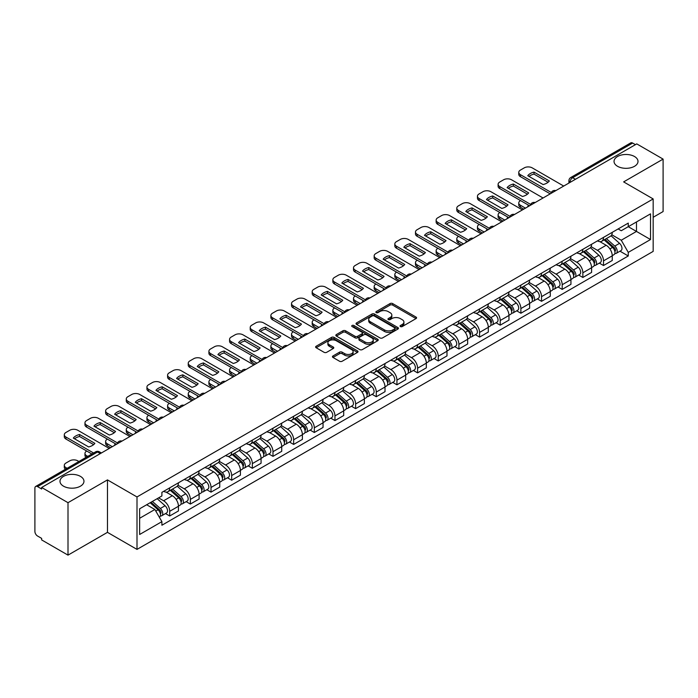<?xml version="1.0" encoding="UTF-8"?>
<svg xmlns="http://www.w3.org/2000/svg" width="698" height="698" viewBox="0 0 698 698"><rect width="100%" height="100%" fill="white"/><g stroke="black" fill="none" stroke-linecap="round" stroke-linejoin="round"><path stroke-width="1.05" d="M400.416 326.559A1.283 0.742 0 0 0 402.24 326.559L416.043 318.585A1.841 1.064 0 0 0 416.584 317.834A1.841 1.064 0 0 0 416.043 317.084L392.651 303.578A1.841 1.064 0 0 0 390.051 303.578L376.239 311.552A1.283 0.742 0 0 0 375.864 312.076A1.283 0.742 0 0 0 376.239 312.599A1.283 0.742 0 0 0 378.063 312.599L379.843 311.57A5.881 3.394 0 0 1 388.167 311.57L390.112 312.695A5.881 3.394 0 0 1 391.84 315.095A5.881 3.394 0 0 1 390.112 317.503L388.332 318.532A1.283 0.742 0 0 0 387.948 319.056A1.283 0.742 0 0 0 388.332 319.579A1.283 0.742 0 0 0 390.147 319.579L391.936 318.55A5.881 3.394 0 0 1 400.251 318.55L402.205 319.675A5.881 3.394 0 0 1 403.924 322.075A5.881 3.394 0 0 1 402.205 324.483L400.416 325.512A1.283 0.742 0 0 0 400.041 326.036A1.283 0.742 0 0 0 400.416 326.559L400.416 325.512M80.453 476.385A11.988 6.919 0 0 0 67.392 474.884A11.988 6.919 0 0 0 59.993 481.28A11.988 6.919 0 0 0 63.501 486.174A11.988 6.919 0 0 0 76.562 487.666A11.988 6.919 0 0 0 83.961 481.28A11.988 6.919 0 0 0 80.453 476.385M634.499 156.509A11.988 6.919 0 0 0 621.438 155.008A11.988 6.919 0 0 0 614.039 161.404A11.988 6.919 0 0 0 617.547 166.299A11.988 6.919 0 0 0 630.608 167.799A11.988 6.919 0 0 0 638.007 161.404A11.988 6.919 0 0 0 634.499 156.509M332.99 355.963A1.841 1.064 0 0 0 332.449 356.713A1.841 1.064 0 0 0 332.99 357.463L339.551 361.25A1.841 1.064 0 0 0 342.151 361.25L357.489 352.394A1.841 1.064 0 0 0 358.03 351.644A1.841 1.064 0 0 0 357.489 350.893L334.098 337.387A1.841 1.064 0 0 0 331.498 337.387L316.159 346.243A1.841 1.064 0 0 0 315.618 346.993A1.841 1.064 0 0 0 316.159 347.744L324.09 352.316A1.841 1.064 0 0 0 326.681 352.316L333.251 348.529A1.841 1.064 0 0 0 333.784 347.779A1.841 1.064 0 0 0 333.251 347.028L329.316 344.76A4.921 2.836 0 0 1 327.877 342.753A4.921 2.836 0 0 1 330.913 340.127A4.921 2.836 0 0 1 336.27 340.746L351.67 349.637A4.921 2.836 0 0 1 353.118 351.644A4.921 2.836 0 0 1 350.082 354.27A4.921 2.836 0 0 1 344.716 353.65L342.151 352.167A1.841 1.064 0 0 0 339.551 352.167L332.99 355.963L332.99 357.463M137 496.95L107.466 479.901L68.003 502.682L41.653 487.474L636.75 143.893L663.1 159.109L623.637 181.89L653.171 198.939L137 496.95L137 549.396L653.171 251.385L653.171 198.939M379.974 337.911A1.841 1.064 0 0 0 382.574 337.911L397.912 329.055A1.841 1.064 0 0 0 398.453 328.304A1.841 1.064 0 0 0 397.912 327.554L374.521 314.048A1.841 1.064 0 0 0 371.921 314.048L356.582 322.904A1.841 1.064 0 0 0 356.041 323.654A1.841 1.064 0 0 0 356.582 324.404L379.974 337.911M352.612 326.839A1.283 0.742 0 0 1 353.912 327.022L353.912 325.495L377.705 339.228A1.841 1.064 0 0 1 378.237 339.978A1.841 1.064 0 0 1 377.705 340.729L362.367 349.585A1.841 1.064 0 0 1 359.767 349.585L336.366 336.07L336.366 334.569A1.841 1.064 0 0 0 335.834 335.319A1.841 1.064 0 0 0 336.366 336.07M336.366 334.569L342.936 330.782A1.841 1.064 0 0 1 345.536 330.782L355.02 336.262A1.841 1.064 0 0 0 357.62 336.262L361.974 333.749A1.841 1.064 0 0 0 362.515 332.998A1.841 1.064 0 0 0 361.974 332.248L352.097 326.542A1.283 0.742 0 0 1 351.722 326.018A1.283 0.742 0 0 1 352.516 325.329A1.283 0.742 0 0 1 353.912 325.495M68.003 502.682L68.003 555.128L41.653 539.92L41.653 538.385L37.552 536.02A3.743 2.164 -120 0 1 34.9 531.431L34.9 488.155A3.743 2.164 -120 0 1 35.677 486.445L95.661 451.815A3.743 2.164 60 0 1 97.537 451.999L37.552 486.628A3.743 2.164 -120 0 0 35.677 486.445M653.171 217.287L663.1 211.555L663.1 159.109M68.003 555.128L107.466 532.347L137 549.396M41.653 487.474L41.653 489.001L37.552 486.628M575.44 179.29L572.657 177.685A3.743 2.164 60 0 0 570.781 177.501L630.774 142.872A3.743 2.164 60 0 1 632.641 143.055L572.657 177.685A3.743 2.164 120 0 0 570.013 182.274L570.013 182.431M635.424 144.661L632.641 143.055M603.508 237.399A8.612 4.973 60 0 1 601.728 241.264L610.471 236.221A8.612 4.973 -120 0 0 612.251 232.347M591.11 246.673L597.418 250.32A8.612 4.973 60 0 1 603.508 260.869L612.251 255.826A8.612 4.973 -120 0 0 606.161 245.268L599.905 241.656M612.251 255.826L612.251 260.485L603.508 265.528L599.32 263.111M601.728 241.264A8.612 4.973 60 0 1 597.488 240.871M603.508 260.869L603.508 265.528M582.856 249.326A8.612 4.973 60 0 1 581.068 253.191L589.81 248.148A8.612 4.973 -120 0 0 591.59 244.274M578.659 275.038L582.856 277.455L591.59 272.412L591.59 267.744A8.612 4.973 -120 0 0 585.5 257.196L579.244 253.583M581.068 253.191A8.612 4.973 60 0 1 576.827 252.798M570.449 258.6L576.766 262.247A8.612 4.973 60 0 1 582.856 272.796L582.856 277.455M562.195 261.253A8.612 4.973 60 0 1 560.415 265.118L569.149 260.075A8.612 4.973 -120 0 0 570.938 256.201M558.007 286.965L562.195 289.382L570.938 284.339L570.938 279.671A8.612 4.973 -120 0 0 564.848 269.123L558.592 265.51M560.415 265.118A8.612 4.973 60 0 1 556.175 264.725M549.788 270.527L556.105 274.166A8.612 4.973 60 0 1 562.195 284.723L562.195 289.382M541.535 273.18A8.612 4.973 60 0 1 539.755 277.045L548.497 271.993A8.612 4.973 -120 0 0 550.277 268.128M537.347 298.892L541.535 301.309L550.277 296.266L550.277 291.598A8.612 4.973 -120 0 0 544.187 281.05L537.931 277.438M539.755 277.045A8.612 4.973 60 0 1 535.514 276.652M529.136 282.454L535.445 286.093A8.612 4.973 60 0 1 541.535 296.65L541.535 301.309M520.883 285.098A8.612 4.973 60 0 1 519.094 288.972L527.836 283.92A8.612 4.973 -120 0 0 529.616 280.055M516.695 310.819L520.883 313.236L529.625 308.193L529.625 303.525A8.612 4.973 -120 0 0 523.526 292.977L517.27 289.365M519.094 288.972A8.612 4.973 60 0 1 514.854 288.579M508.476 294.382L514.792 298.02A8.612 4.973 60 0 1 520.883 308.577L520.883 313.236M500.222 297.025A8.612 4.973 60 0 1 498.442 300.899L507.176 295.847A8.612 4.973 -120 0 0 508.964 291.982M496.034 322.746L500.222 325.163L508.964 320.12L508.964 315.452A8.612 4.973 -120 0 0 502.874 304.904L496.618 301.292M498.442 300.899A8.612 4.973 60 0 1 494.201 300.506M487.823 306.309L494.132 309.947A8.612 4.973 60 0 1 500.222 320.504L500.222 325.163M479.57 308.952A8.612 4.973 60 0 1 477.781 312.826L486.523 307.774A8.612 4.973 -120 0 0 488.303 303.909M475.373 334.674L479.57 337.09L488.303 332.047L488.303 327.379A8.612 4.973 -120 0 0 482.213 316.831L475.957 313.219M477.781 312.826A8.612 4.973 60 0 1 473.541 312.434M467.163 318.236L473.471 321.874A8.612 4.973 60 0 1 479.57 332.423L479.57 337.09M458.909 320.879A8.612 4.973 60 0 1 457.12 324.753L465.863 319.701A8.612 4.973 -120 0 0 467.651 315.836M454.721 346.601L458.909 349.017L467.651 343.974L467.651 339.307A8.612 4.973 -120 0 0 461.561 328.758L455.305 325.146M457.12 324.753A8.612 4.973 60 0 1 452.88 324.361M446.502 330.154L452.819 333.801A8.612 4.973 60 0 1 458.909 344.35L458.909 349.017M438.248 332.806A8.612 4.973 60 0 1 436.468 336.672L445.211 331.629A8.612 4.973 -120 0 0 446.99 327.763M434.06 358.528L438.248 360.945L446.99 355.901L446.99 351.234A8.612 4.973 -120 0 0 440.9 340.685L434.645 337.073M436.468 336.672A8.612 4.973 60 0 1 432.228 336.288M425.85 342.081L432.158 345.728A8.612 4.973 60 0 1 438.248 356.277L438.248 360.945M417.596 344.733A8.612 4.973 60 0 1 415.807 348.599L424.55 343.556A8.612 4.973 -120 0 0 426.33 339.69M413.399 370.446L417.596 372.872L426.33 367.82L426.33 363.161A8.612 4.973 -120 0 0 420.24 352.612L413.984 349M415.807 348.599A8.612 4.973 60 0 1 411.567 348.215M405.189 354.008L411.506 357.655A8.612 4.973 60 0 1 417.596 368.204L417.596 372.872M396.935 356.661A8.612 4.973 60 0 1 395.155 360.526L403.889 355.483A8.612 4.973 -120 0 0 405.678 351.618M392.747 382.373L396.935 384.799L405.678 379.747L405.678 375.088A8.612 4.973 -120 0 0 399.588 364.539L393.332 360.927M395.155 360.526A8.612 4.973 60 0 1 390.915 360.142M384.528 365.935L390.845 369.582A8.612 4.973 60 0 1 396.935 380.131L396.935 384.799M376.274 368.588A8.612 4.973 60 0 1 374.494 372.453L383.237 367.41A8.612 4.973 -120 0 0 385.017 363.545M372.086 394.3L376.274 396.726L385.017 391.674L385.017 387.015A8.612 4.973 -120 0 0 378.927 376.466L372.671 372.854M374.494 372.453A8.612 4.973 60 0 1 370.254 372.069M363.876 377.862L370.184 381.509A8.612 4.973 60 0 1 376.274 392.058L376.274 396.726M355.622 380.515A8.612 4.973 60 0 1 353.834 384.38L362.576 379.337A8.612 4.973 -120 0 0 364.356 375.472M351.434 406.227L355.622 408.653L364.365 403.601L364.365 398.942A8.612 4.973 -120 0 0 358.266 388.393L352.01 384.781M353.834 384.38A8.612 4.973 60 0 1 349.593 383.996M343.215 389.789L349.532 393.436A8.612 4.973 60 0 1 355.622 403.985L355.622 408.653M334.961 392.442A8.612 4.973 60 0 1 333.182 396.307L341.915 391.264A8.612 4.973 -120 0 0 343.704 387.399M330.773 418.154L334.961 420.571L343.704 415.528L343.704 410.869A8.612 4.973 -120 0 0 337.614 400.312L331.358 396.708M333.182 396.307A8.612 4.973 60 0 1 328.941 395.923M322.563 401.716L328.871 405.364A8.612 4.973 60 0 1 334.961 415.912L334.961 420.571M314.309 404.369A8.612 4.973 60 0 1 312.521 408.234L321.263 403.191A8.612 4.973 -120 0 0 323.043 399.326M310.113 430.081L314.309 432.498L323.043 427.455L323.043 422.796A8.612 4.973 -120 0 0 316.953 412.239L310.697 408.627M312.521 408.234A8.612 4.973 60 0 1 308.28 407.841M301.902 413.644L308.211 417.291A8.612 4.973 60 0 1 314.309 427.839L314.309 432.498M293.649 416.296A8.612 4.973 60 0 1 291.869 420.161L300.602 415.118A8.612 4.973 -120 0 0 302.391 411.244M289.461 442.009L293.649 444.425L302.391 439.382L302.391 434.723A8.612 4.973 -120 0 0 296.301 424.166L290.045 420.554M291.869 420.161A8.612 4.973 60 0 1 287.62 419.768M281.242 425.571L287.559 429.218A8.612 4.973 60 0 1 293.649 439.766L293.649 444.425M272.988 428.223A8.612 4.973 60 0 1 271.208 432.088L279.95 427.045A8.612 4.973 -120 0 0 281.73 423.171M268.8 453.936L272.988 456.352L281.73 451.309L281.73 446.641A8.612 4.973 -120 0 0 275.64 436.093L269.384 432.481M271.208 432.088A8.612 4.973 60 0 1 266.968 431.696M260.59 437.498L266.898 441.145A8.612 4.973 60 0 1 272.988 451.693L272.988 456.352M252.336 440.15A8.612 4.973 60 0 1 250.547 444.015L259.29 438.972A8.612 4.973 -120 0 0 261.069 435.098M248.139 465.863L252.336 468.279L261.069 463.236L261.069 458.569A8.612 4.973 -120 0 0 254.979 448.02L248.724 444.408M250.547 444.015A8.612 4.973 60 0 1 246.307 443.623M239.929 449.425L246.246 453.063A8.612 4.973 60 0 1 252.336 463.62L252.336 468.279M231.675 452.077A8.612 4.973 60 0 1 229.895 455.942L238.629 450.891A8.612 4.973 -120 0 0 240.417 447.025M227.487 477.79L231.675 480.207L240.417 475.164L240.417 470.496A8.612 4.973 -120 0 0 234.327 459.947L228.071 456.335M229.895 455.942A8.612 4.973 60 0 1 225.655 455.55M219.277 461.352L225.585 464.99A8.612 4.973 60 0 1 231.675 475.547L231.675 480.207M211.014 464.004A8.612 4.973 60 0 1 209.234 467.869L217.977 462.818A8.612 4.973 -120 0 0 219.757 458.952M206.826 489.717L211.014 492.134L219.757 487.091L219.757 482.423A8.612 4.973 -120 0 0 213.667 471.874L207.411 468.262M209.234 467.869A8.612 4.973 60 0 1 204.994 467.477M198.616 473.279L204.924 476.917A8.612 4.973 60 0 1 211.014 487.474L211.014 492.134M190.362 475.923A8.612 4.973 60 0 1 188.573 479.796L197.316 474.745A8.612 4.973 -120 0 0 199.105 470.88M186.174 501.644L190.362 504.061L199.105 499.018L199.105 494.35A8.612 4.973 -120 0 0 193.006 483.801L186.75 480.189M188.573 479.796A8.612 4.973 60 0 1 184.333 479.404M177.955 485.206L184.272 488.844A8.612 4.973 60 0 1 190.362 499.402L190.362 504.061M169.701 487.85A8.612 4.973 60 0 1 167.921 491.724L176.655 486.672A8.612 4.973 -120 0 0 178.444 482.807M165.513 513.571L169.701 515.988L178.444 510.945L178.444 506.277A8.612 4.973 -120 0 0 172.354 495.728L166.098 492.116M167.921 491.724A8.612 4.973 60 0 1 163.681 491.331M158.577 497.866L163.611 500.771A8.612 4.973 60 0 1 169.701 511.32L169.701 515.988M618.14 228.953L621.255 230.741L650.519 213.85L636.48 221.955L636.48 231.431L621.255 240.225L611.762 234.746M139.644 518.282L154.869 509.488L161.892 521.642L139.644 534.485L139.644 508.798L161.892 495.955L161.892 492.36L628.27 223.098L628.27 226.693L650.519 239.536L628.27 252.379L621.255 240.225M650.519 213.85L650.519 239.536M161.892 521.642L161.892 525.236L628.27 255.974L628.27 252.379M107.466 479.901L107.466 532.347M154.869 509.488L146.659 504.75M619.981 251.184L628.27 255.974M400.931 326.743L402.205 326.01A5.881 3.394 0 0 0 403.924 323.61L403.924 322.075M391.84 315.095L391.84 316.63A5.881 3.394 0 0 1 390.112 319.03L388.838 319.763M416.025 318.602L392.651 305.105A1.841 1.064 0 0 0 390.051 305.105L376.754 312.783M397.912 327.554L397.912 329.055L374.521 315.575A1.841 1.064 0 0 0 371.921 315.575L356.608 324.422M394.667 328.828A1.283 0.742 0 0 0 395.042 328.304A1.283 0.742 0 0 0 394.667 327.781L374.128 315.924A1.283 0.742 0 0 0 372.304 315.924L370.42 317.014A5.881 3.394 0 0 0 368.701 319.414A5.881 3.394 0 0 0 370.42 321.813L384.458 329.918A5.881 3.394 0 0 0 392.782 329.918L394.667 328.828L394.667 330.363A1.283 0.742 0 0 0 395.042 329.831L395.042 328.304M368.701 319.414L368.701 320.94A5.881 3.394 0 0 0 370.42 323.34L370.42 321.813M394.667 330.363L392.782 331.445A5.881 3.394 0 0 1 384.458 331.445L370.42 323.34M336.392 336.087L342.936 332.309L342.936 330.782M362.515 332.998L362.515 334.525A1.841 1.064 0 0 1 361.974 335.276L357.62 337.788A1.841 1.064 0 0 1 355.02 337.788L345.536 332.309A1.841 1.064 0 0 0 342.936 332.309M353.912 327.022L377.679 340.737M364.871 341.941A4.921 2.836 0 0 0 370.228 342.561A4.921 2.836 0 0 0 373.264 339.935A4.921 2.836 0 0 0 371.825 337.928L366.398 334.796A1.841 1.064 0 0 0 363.798 334.796L359.444 337.309A1.841 1.064 0 0 0 358.903 338.059A1.841 1.064 0 0 0 359.444 338.809L364.871 341.941L364.871 343.477A4.921 2.836 0 0 0 370.228 344.088A4.921 2.836 0 0 0 373.264 341.47L373.264 339.935M358.903 338.059L358.903 339.594A1.841 1.064 0 0 0 359.444 340.345L359.444 338.809M364.871 343.477L359.444 340.345M353.118 351.644L353.118 353.171A4.921 2.836 0 0 1 350.082 355.797A4.921 2.836 0 0 1 344.716 355.177L342.151 353.703A1.841 1.064 0 0 0 339.551 353.703L333.016 357.472M327.877 342.753L327.877 344.28A4.921 2.836 0 0 0 329.316 346.287L329.316 344.76M333.225 348.546L329.316 346.287M357.463 352.411L334.098 338.914A1.841 1.064 0 0 0 331.498 338.914L316.185 347.752M604.11 239.885L612.53 247.397A4.685 2.705 60 0 1 613.996 254.639L612.251 255.651M528.229 206.547L527.775 206.285A11.7 6.753 -0 0 1 528.691 205.282M604.328 240.086L608.29 242.372M520.551 200.588L520.42 200.658A5.619 3.246 -0 0 0 518.771 202.952A5.619 3.246 -0 0 0 520.42 205.247L525.446 208.152M604.957 239.397L614.327 247.755A2.251 1.3 60 0 1 615.034 251.228A2.251 1.3 60 0 1 614.825 251.315M606.361 238.585L614.781 246.097A4.685 2.705 60 0 1 616.247 253.339A4.685 2.705 60 0 1 614.833 253.487M611.055 235.767L619.545 243.349A4.685 2.705 60 0 1 621.011 250.591L616.247 253.339M523.727 209.147L520.42 207.236A5.619 3.246 180 0 1 518.771 204.942L518.771 202.952M548.105 182.248L534.005 174.099A11.7 6.753 180 0 0 529.014 176.419M550.216 193.861L520.42 176.655A5.619 3.246 180 0 1 518.771 174.36L518.771 172.371A5.619 3.246 -0 0 0 520.42 174.666L520.42 176.655M534.005 172.109A11.7 6.753 180 0 0 527.775 175.704L543.114 184.56A11.7 6.753 180 0 0 549.343 180.965L534.005 172.109L534.005 174.099M563.722 186.061L532.199 167.86A5.619 3.246 -0 0 0 524.259 167.86L520.42 170.076A5.619 3.246 -0 0 0 518.771 172.371M551.307 192.5L520.42 174.666M583.449 251.812L591.869 259.324A4.685 2.705 60 0 1 593.335 266.566L591.59 267.578M507.568 218.474L507.123 218.212A11.7 6.753 -0 0 1 508.031 217.209M583.676 252.013L587.637 254.299M499.89 212.515L499.759 212.585A5.619 3.246 -0 0 0 498.11 214.879A5.619 3.246 -0 0 0 499.759 217.174L504.794 220.079M584.296 251.324L593.666 259.682A2.251 1.3 60 0 1 594.373 263.155A2.251 1.3 60 0 1 594.164 263.242M585.701 250.512L594.12 258.024A4.685 2.705 60 0 1 595.586 265.266A4.685 2.705 60 0 1 594.173 265.415M590.395 247.694L598.884 255.276A4.685 2.705 60 0 1 600.359 262.518L595.586 265.266M503.066 221.074L499.759 219.163A5.619 3.246 180 0 1 498.11 216.869L498.11 214.879M562.797 263.739L571.208 271.252A4.685 2.705 60 0 1 572.683 278.493L570.938 279.497M486.916 230.401L486.462 230.139A11.7 6.753 -0 0 1 487.379 229.136M563.016 263.94L566.977 266.226M479.238 224.442L479.098 224.512A5.619 3.246 -0 0 0 477.458 226.806A5.619 3.246 -0 0 0 479.098 229.101L484.133 232.006M563.644 263.251L573.006 271.609A2.251 1.3 60 0 1 573.712 275.082A2.251 1.3 60 0 1 573.512 275.169M565.048 262.439L573.459 269.952A4.685 2.705 60 0 1 574.934 277.193A4.685 2.705 60 0 1 573.52 277.342M569.734 259.621L578.232 267.203A4.685 2.705 60 0 1 579.698 274.436L574.934 277.193M482.414 233.001L479.098 231.09A5.619 3.246 180 0 1 477.458 228.796L477.458 226.806M527.452 194.175L513.344 186.026A11.7 6.753 180 0 0 508.353 188.347M529.555 205.779L499.759 188.582A5.619 3.246 180 0 1 498.11 186.287L498.11 184.298A5.619 3.246 -0 0 0 499.759 186.593L499.759 188.582M513.344 184.036A11.7 6.753 180 0 0 507.123 187.631L522.462 196.487A11.7 6.753 180 0 0 528.683 192.892L513.344 184.036L513.344 186.026M543.061 197.988L511.547 179.787A5.619 3.246 -0 0 0 503.598 179.787L499.759 182.004A5.619 3.246 -0 0 0 498.11 184.298M530.655 204.427L499.759 186.593M506.792 206.102L492.683 197.953A11.7 6.753 180 0 0 487.693 200.274M508.894 217.706L479.098 200.509A5.619 3.246 180 0 1 477.458 198.215L477.458 196.225A5.619 3.246 -0 0 0 479.098 198.52L479.098 200.509M492.683 195.964A11.7 6.753 180 0 0 486.462 199.558L501.801 208.414A11.7 6.753 180 0 0 508.022 204.819L492.683 195.964L492.683 197.953M522.401 209.915L490.886 191.714A5.619 3.246 -0 0 0 482.946 191.714L479.098 193.931A5.619 3.246 -0 0 0 477.458 196.225M509.994 216.354L479.098 198.52M542.137 275.666L550.556 283.179A4.685 2.705 60 0 1 552.022 290.42L550.277 291.424M466.255 242.328L465.802 242.066A11.7 6.753 -0 0 1 466.718 241.063M542.355 275.867L546.325 278.153M458.577 236.36L458.446 236.439A5.619 3.246 -0 0 0 456.797 238.733A5.619 3.246 -0 0 0 458.446 241.028L463.481 243.934M542.983 275.178L552.354 283.536A2.251 1.3 60 0 1 553.06 287.009A2.251 1.3 60 0 1 552.851 287.096M544.388 274.366L552.807 281.879A4.685 2.705 60 0 1 554.273 289.12A4.685 2.705 60 0 1 552.86 289.269M549.082 271.548L557.571 279.13A4.685 2.705 60 0 1 559.046 286.363L554.273 289.12M461.753 244.928L458.446 243.017A5.619 3.246 180 0 1 456.797 240.723L456.797 238.733M521.476 287.593L529.895 295.106A4.685 2.705 60 0 1 531.37 302.347L529.616 303.351M445.603 254.255L445.149 253.993A11.7 6.753 -0 0 1 446.057 252.99M521.703 287.794L525.664 290.08M437.916 248.287L437.786 248.366A5.619 3.246 -0 0 0 436.145 250.661A5.619 3.246 -0 0 0 437.786 252.955L442.82 255.861M522.331 287.105L531.693 295.463A2.251 1.3 60 0 1 532.4 298.936A2.251 1.3 60 0 1 532.199 299.014M523.727 286.293L532.146 293.806A4.685 2.705 60 0 1 533.621 301.047A4.685 2.705 60 0 1 532.199 301.196M528.421 283.475L536.91 291.057A4.685 2.705 60 0 1 538.385 298.29L533.621 301.047M441.101 256.855L437.786 254.945A5.619 3.246 180 0 1 436.145 252.65L436.145 250.661M500.824 299.521L509.235 307.033A4.685 2.705 60 0 1 510.709 314.274L508.964 315.278M424.942 266.182L424.489 265.921A11.7 6.753 -0 0 1 425.405 264.917M501.042 299.721L505.003 302.007M417.264 260.214L417.134 260.293A5.619 3.246 -0 0 0 415.485 262.588A5.619 3.246 -0 0 0 417.134 264.882L422.159 267.788M501.67 299.032L511.041 307.39A2.251 1.3 60 0 1 511.739 310.863A2.251 1.3 60 0 1 511.538 310.942M503.075 298.221L511.486 305.733A4.685 2.705 60 0 1 512.96 312.974A4.685 2.705 60 0 1 511.547 313.123M507.769 295.402L516.258 302.984A4.685 2.705 60 0 1 517.724 310.217L512.96 312.974M420.44 268.782L417.134 266.872A5.619 3.246 180 0 1 415.485 264.577L415.485 262.588M486.14 218.02L472.031 209.88A11.7 6.753 180 0 0 467.041 212.201M488.242 229.633L458.446 212.436A5.619 3.246 180 0 1 456.797 210.142L456.797 208.152A5.619 3.246 -0 0 0 458.446 210.447L458.446 212.436M472.031 207.891A11.7 6.753 180 0 0 465.802 211.485L481.14 220.341A11.7 6.753 180 0 0 487.37 216.746L472.031 207.891L472.031 209.88M501.749 221.842L470.234 203.642A5.619 3.246 -0 0 0 462.285 203.642L458.446 205.858A5.619 3.246 -0 0 0 456.797 208.152M489.333 228.281L458.446 210.447M465.479 229.947L451.37 221.807A11.7 6.753 180 0 0 446.38 224.119M467.581 241.56L437.786 224.363A5.619 3.246 180 0 1 436.145 222.069L436.145 220.079A5.619 3.246 -0 0 0 437.786 222.374L437.786 224.363M451.37 219.818A11.7 6.753 180 0 0 445.149 223.412L460.488 232.268A11.7 6.753 180 0 0 466.709 228.674L451.37 219.818L451.37 221.807M481.088 233.769L449.573 215.569A5.619 3.246 -0 0 0 441.625 215.569L437.786 217.785A5.619 3.246 -0 0 0 436.145 220.079M468.681 240.208L437.786 222.374M444.818 241.874L430.718 233.734A11.7 6.753 180 0 0 425.719 236.046M446.921 253.487L417.134 236.29A5.619 3.246 180 0 1 415.485 233.996L415.485 232.006A5.619 3.246 -0 0 0 417.134 234.301L417.134 236.29M430.718 231.745A11.7 6.753 180 0 0 424.489 235.339L439.827 244.195A11.7 6.753 180 0 0 446.048 240.601L430.718 231.745L430.718 233.734M460.427 245.687L428.912 227.496A5.619 3.246 -0 0 0 420.973 227.496L417.134 229.712A5.619 3.246 -0 0 0 415.485 232.006M448.02 252.135L417.134 234.301M480.163 311.448L488.583 318.96A4.685 2.705 60 0 1 490.048 326.202L488.303 327.205M404.282 278.109L403.837 277.848A11.7 6.753 -0 0 1 404.744 276.844M480.39 311.648L484.351 313.934M396.604 272.141L396.473 272.22A5.619 3.246 -0 0 0 394.824 274.515A5.619 3.246 -0 0 0 396.473 276.809L401.507 279.715M481.009 310.959L490.38 319.318A2.251 1.3 60 0 1 491.087 322.79A2.251 1.3 60 0 1 490.877 322.869M482.414 310.148L490.834 317.66A4.685 2.705 60 0 1 492.299 324.902A4.685 2.705 60 0 1 490.886 325.05M487.108 307.329L495.597 314.903A4.685 2.705 60 0 1 497.072 322.144L492.299 324.902M399.78 280.709L396.473 278.799A5.619 3.246 180 0 1 394.824 276.504L394.824 274.515M424.166 253.802L410.058 245.661A11.7 6.753 180 0 0 405.067 247.973M426.269 265.415L396.473 248.218A5.619 3.246 180 0 1 394.824 245.923L394.824 243.934A5.619 3.246 -0 0 0 396.473 246.228L396.473 248.218M410.058 243.672A11.7 6.753 180 0 0 403.837 247.267L419.175 256.122A11.7 6.753 180 0 0 425.396 252.528L410.058 243.672L410.058 245.661M439.775 257.614L408.26 239.423A5.619 3.246 -0 0 0 400.312 239.423L396.473 241.639A5.619 3.246 -0 0 0 394.824 243.934M427.368 264.062L396.473 246.228M459.502 323.375L467.922 330.887A4.685 2.705 60 0 1 469.396 338.129L467.643 339.132M383.63 290.036L383.176 289.775A11.7 6.753 -0 0 1 384.092 288.771M459.729 323.575L463.69 325.861M375.952 284.069L375.812 284.147A5.619 3.246 -0 0 0 374.172 286.442A5.619 3.246 -0 0 0 375.812 288.736L380.846 291.642M460.357 322.886L469.719 331.245A2.251 1.3 60 0 1 470.426 334.717A2.251 1.3 60 0 1 470.225 334.796M461.753 322.075L470.173 329.587A4.685 2.705 60 0 1 471.647 336.829A4.685 2.705 60 0 1 470.234 336.977M466.447 319.256L474.945 326.83A4.685 2.705 60 0 1 476.411 334.072L471.647 336.829M379.127 292.637L375.812 290.726A5.619 3.246 180 0 1 374.172 288.431L374.172 286.442M403.505 265.729L389.397 257.588A11.7 6.753 180 0 0 384.406 259.9M405.608 277.342L375.812 260.145A5.619 3.246 180 0 1 374.172 257.85L374.172 255.861A5.619 3.246 -0 0 0 375.812 258.155L375.812 260.145M389.397 255.599A11.7 6.753 180 0 0 383.176 259.194L398.514 268.049A11.7 6.753 180 0 0 404.735 264.455L389.397 255.599L389.397 257.588M419.114 269.541L387.599 251.35A5.619 3.246 -0 0 0 379.651 251.35L375.812 253.566A5.619 3.246 -0 0 0 374.172 255.861M406.707 275.989L375.812 258.155M438.85 335.302L447.27 342.814A4.685 2.705 60 0 1 448.735 350.047L446.99 351.059M362.969 301.964L362.515 301.702A11.7 6.753 -0 0 1 363.431 300.698M439.068 335.502L443.029 337.788M355.291 295.996L355.16 296.074A5.619 3.246 -0 0 0 353.511 298.369A5.619 3.246 -0 0 0 355.16 300.664L360.185 303.569M439.696 334.813L449.067 343.172A2.251 1.3 60 0 1 449.774 346.644A2.251 1.3 60 0 1 449.564 346.723M441.101 334.002L449.521 341.514A4.685 2.705 60 0 1 450.987 348.756A4.685 2.705 60 0 1 449.573 348.904M445.795 331.184L454.285 338.757A4.685 2.705 60 0 1 455.75 345.999L450.987 348.756M358.467 304.564L355.16 302.644A5.619 3.246 180 0 1 353.511 300.358L353.511 298.369M382.844 277.656L368.745 269.515A11.7 6.753 180 0 0 363.754 271.827M384.956 289.269L355.16 272.063A5.619 3.246 180 0 1 353.511 269.777L353.511 267.788A5.619 3.246 -0 0 0 355.16 270.082L355.16 272.063M368.745 267.526A11.7 6.753 180 0 0 362.515 271.121L377.854 279.977A11.7 6.753 180 0 0 384.083 276.382L368.745 267.526L368.745 269.515M398.462 281.469L366.939 263.277A5.619 3.246 -0 0 0 358.999 263.277L355.16 265.493A5.619 3.246 -0 0 0 353.511 267.788M386.046 287.916L355.16 270.082M418.189 347.229L426.609 354.741A4.685 2.705 60 0 1 428.075 361.974L426.33 362.986M342.317 313.891L341.863 313.629A11.7 6.753 -0 0 1 342.77 312.625M418.416 347.43L422.377 349.715M334.63 307.923L334.499 308.001A5.619 3.246 -0 0 0 332.859 310.296A5.619 3.246 -0 0 0 334.499 312.591L339.533 315.496M419.044 346.74L428.406 355.099A2.251 1.3 60 0 1 429.113 358.571A2.251 1.3 60 0 1 428.904 358.65M420.44 345.929L428.86 353.441A4.685 2.705 60 0 1 430.326 360.674A4.685 2.705 60 0 1 428.912 360.831M425.134 343.111L433.624 350.684A4.685 2.705 60 0 1 435.098 357.926L430.326 360.674M337.806 316.482L334.499 314.571A5.619 3.246 180 0 1 332.859 312.285L332.859 310.296M362.192 289.583L348.084 281.442A11.7 6.753 180 0 0 343.093 283.754M364.295 301.196L334.499 283.99A5.619 3.246 180 0 1 332.859 281.704L332.859 279.715A5.619 3.246 -0 0 0 334.499 282.009L334.499 283.99M348.084 279.453A11.7 6.753 180 0 0 341.863 283.048L357.202 291.904A11.7 6.753 180 0 0 363.422 288.309L348.084 279.453L348.084 281.442M377.801 293.396L346.287 275.204A5.619 3.246 -0 0 0 338.338 275.204L334.499 277.42A5.619 3.246 -0 0 0 332.859 279.715M365.394 299.843L334.499 282.009M397.537 359.156L405.948 366.668A4.685 2.705 60 0 1 407.423 373.901L405.678 374.913M321.656 325.809L321.202 325.556A11.7 6.753 -0 0 1 322.118 324.553M397.755 359.357L401.716 361.643M313.978 319.85L313.838 319.928A5.619 3.246 -0 0 0 312.198 322.223A5.619 3.246 -0 0 0 313.838 324.518L318.873 327.414M398.384 358.667L407.745 367.017A2.251 1.3 60 0 1 408.452 370.498A2.251 1.3 60 0 1 408.251 370.577M399.788 357.856L408.199 365.368A4.685 2.705 60 0 1 409.674 372.601A4.685 2.705 60 0 1 408.26 372.758M404.482 355.038L412.972 362.611A4.685 2.705 60 0 1 414.438 369.853L409.674 372.601M317.154 328.409L313.838 326.498A5.619 3.246 180 0 1 312.198 324.204L312.198 322.223M341.531 301.51L327.423 293.369A11.7 6.753 180 0 0 322.432 295.682M343.634 313.123L313.838 295.917A5.619 3.246 180 0 1 312.198 293.622L312.198 291.642A5.619 3.246 -0 0 0 313.838 293.937L313.838 295.917M327.423 291.38A11.7 6.753 180 0 0 321.202 294.975L336.541 303.831A11.7 6.753 180 0 0 342.762 300.236L327.423 291.38L327.423 293.369M357.14 305.323L325.626 287.131A5.619 3.246 -0 0 0 317.686 287.131L313.838 289.347A5.619 3.246 -0 0 0 312.198 291.642M344.733 311.77L313.838 293.937M376.876 371.083L385.296 378.595A4.685 2.705 60 0 1 386.762 385.828L385.017 386.84M300.995 337.736L300.55 337.483A11.7 6.753 -0 0 1 301.457 336.48M377.095 371.275L381.064 373.57M293.317 331.777L293.186 331.855A5.619 3.246 -0 0 0 291.537 334.15A5.619 3.246 -0 0 0 293.186 336.436L298.221 339.341M377.723 370.586L387.093 378.944A2.251 1.3 60 0 1 387.8 382.425A2.251 1.3 60 0 1 387.591 382.504M379.127 369.783L387.547 377.295A4.685 2.705 60 0 1 389.013 384.528A4.685 2.705 60 0 1 387.599 384.685M383.821 366.965L392.311 374.538A4.685 2.705 60 0 1 393.785 381.78L389.013 384.528M296.493 340.336L293.186 338.425A5.619 3.246 180 0 1 291.537 336.131L291.537 334.15M320.879 313.437L306.771 305.296A11.7 6.753 180 0 0 301.78 307.609M322.982 325.05L293.186 307.844A5.619 3.246 180 0 1 291.537 305.55L291.537 303.569A5.619 3.246 -0 0 0 293.186 305.855L293.186 307.844M306.771 303.307A11.7 6.753 180 0 0 300.55 306.902L315.88 315.749A11.7 6.753 180 0 0 322.11 312.163L306.771 303.307L306.771 305.296M336.488 317.25L304.974 299.058A5.619 3.246 -0 0 0 297.025 299.058L293.186 301.274A5.619 3.246 -0 0 0 291.537 303.569M324.081 323.698L293.186 305.855M356.216 383.01L364.635 390.514A4.685 2.705 60 0 1 366.11 397.755L364.356 398.767M280.343 349.663L279.889 349.401A11.7 6.753 -0 0 1 280.797 348.407M356.442 383.202L360.404 385.497M272.656 343.704L272.525 343.782A5.619 3.246 -0 0 0 270.885 346.077A5.619 3.246 -0 0 0 272.525 348.363L277.56 351.269M357.071 382.513L366.433 390.871A2.251 1.3 60 0 1 367.139 394.353A2.251 1.3 60 0 1 366.939 394.431M358.467 381.71L366.886 389.222A4.685 2.705 60 0 1 368.361 396.455A4.685 2.705 60 0 1 366.939 396.604M363.161 378.892L371.65 386.465A4.685 2.705 60 0 1 373.125 393.707L368.361 396.455M275.841 352.263L272.525 350.352A5.619 3.246 180 0 1 270.885 348.058L270.885 346.077M300.219 325.364L286.11 317.215A11.7 6.753 180 0 0 281.12 319.536M302.321 336.977L272.525 319.771A5.619 3.246 180 0 1 270.885 317.477L270.885 315.496A5.619 3.246 -0 0 0 272.525 317.782L272.525 319.771M286.11 315.234A11.7 6.753 180 0 0 279.889 318.82L295.228 327.676A11.7 6.753 180 0 0 301.449 324.09L286.11 315.234L286.11 317.215M315.828 329.177L284.313 310.985A5.619 3.246 -0 0 0 276.364 310.985L272.525 313.201A5.619 3.246 -0 0 0 270.885 315.496M303.421 335.625L272.525 317.782M335.564 394.937L343.974 402.441A4.685 2.705 60 0 1 345.449 409.682L343.704 410.694M259.682 361.59L259.228 361.328A11.7 6.753 -0 0 1 260.145 360.325M335.782 395.129L339.743 397.424M252.004 355.631L251.873 355.71A5.619 3.246 -0 0 0 250.224 357.995A5.619 3.246 -0 0 0 251.873 360.29L256.899 363.196M336.41 394.44L345.78 402.798A2.251 1.3 60 0 1 346.478 406.28A2.251 1.3 60 0 1 346.278 406.358M337.815 393.637L346.225 401.141A4.685 2.705 60 0 1 347.7 408.382A4.685 2.705 60 0 1 346.287 408.531M342.509 390.819L350.998 398.392A4.685 2.705 60 0 1 352.464 405.634L347.7 408.382M255.18 364.19L251.873 362.279A5.619 3.246 180 0 1 250.224 359.985L250.224 357.995M279.558 337.291L265.458 329.142A11.7 6.753 180 0 0 260.459 331.463M281.66 348.904L251.873 331.698A5.619 3.246 180 0 1 250.224 329.404L250.224 327.414A5.619 3.246 -0 0 0 251.873 329.709L251.873 331.698M265.458 327.161A11.7 6.753 180 0 0 259.228 330.747L274.567 339.603A11.7 6.753 180 0 0 280.797 336.008L265.458 327.161L265.458 329.142M295.175 341.104L263.652 322.904A5.619 3.246 -0 0 0 255.712 322.904L251.873 325.128A5.619 3.246 -0 0 0 250.224 327.414M282.76 347.552L251.873 329.709M314.903 406.855L323.322 414.368A4.685 2.705 60 0 1 324.788 421.609L323.043 422.622M239.021 373.517L238.576 373.256A11.7 6.753 -0 0 1 239.484 372.252M315.13 407.056L319.091 409.342M231.343 367.558L231.213 367.637A5.619 3.246 -0 0 0 229.563 369.923A5.619 3.246 -0 0 0 231.213 372.217L236.247 375.123M315.749 406.367L325.12 414.725A2.251 1.3 60 0 1 325.826 418.198A2.251 1.3 60 0 1 325.617 418.285M317.154 405.555L325.573 413.068A4.685 2.705 60 0 1 327.039 420.309A4.685 2.705 60 0 1 325.626 420.458M321.848 402.746L330.337 410.319A4.685 2.705 60 0 1 331.812 417.561L327.039 420.309M234.519 376.117L231.213 374.207A5.619 3.246 180 0 1 229.563 371.912L229.563 369.923M258.906 349.218L244.797 341.069A11.7 6.753 180 0 0 239.807 343.39M261.008 360.831L231.213 343.625A5.619 3.246 180 0 1 229.563 341.331L229.563 339.341A5.619 3.246 -0 0 0 231.213 341.636L231.213 343.625M244.797 339.08A11.7 6.753 180 0 0 238.576 342.674L253.915 351.53A11.7 6.753 180 0 0 260.136 347.936L244.797 339.08L244.797 341.069M274.515 353.031L243 334.831A5.619 3.246 -0 0 0 235.052 334.831L231.213 337.055A5.619 3.246 -0 0 0 229.563 339.341M262.108 359.47L231.213 341.636M294.242 418.783L302.662 426.295A4.685 2.705 60 0 1 304.136 433.537L302.382 434.549M218.369 385.444L217.916 385.183A11.7 6.753 -0 0 1 218.832 384.179M294.469 418.983L298.43 421.269M210.691 379.485L210.552 379.555A5.619 3.246 -0 0 0 208.911 381.85A5.619 3.246 -0 0 0 210.552 384.144L215.586 387.05M295.097 418.294L304.459 426.653A2.251 1.3 60 0 1 305.166 430.125A2.251 1.3 60 0 1 304.965 430.212M296.493 417.483L304.913 424.995A4.685 2.705 60 0 1 306.387 432.236A4.685 2.705 60 0 1 304.974 432.385M301.187 414.664L309.685 422.246A4.685 2.705 60 0 1 311.151 429.488L306.387 432.236M213.867 388.044L210.552 386.134A5.619 3.246 180 0 1 208.911 383.839L208.911 381.85M238.245 361.145L224.137 352.996A11.7 6.753 180 0 0 219.146 355.317M240.348 372.758L210.552 355.552A5.619 3.246 180 0 1 208.911 353.258L208.911 351.269A5.619 3.246 -0 0 0 210.552 353.563L210.552 355.552M224.137 351.007A11.7 6.753 180 0 0 217.916 354.601L233.254 363.457A11.7 6.753 180 0 0 239.475 359.863L224.137 351.007L224.137 352.996M253.854 364.958L222.339 346.758A5.619 3.246 -0 0 0 214.399 346.758L210.552 348.974A5.619 3.246 -0 0 0 208.911 351.269M241.447 371.397L210.552 353.563M273.59 430.71L282.009 438.222A4.685 2.705 60 0 1 283.475 445.464L281.73 446.476M197.709 397.371L197.255 397.11A11.7 6.753 -0 0 1 198.171 396.106M273.808 430.91L277.778 433.196M190.031 391.412L189.9 391.482A5.619 3.246 -0 0 0 188.251 393.777A5.619 3.246 -0 0 0 189.9 396.071L194.925 398.977M274.436 430.221L283.807 438.58A2.251 1.3 60 0 1 284.514 442.052A2.251 1.3 60 0 1 284.304 442.139M275.841 429.41L284.261 436.922A4.685 2.705 60 0 1 285.726 444.164A4.685 2.705 60 0 1 284.313 444.312M280.535 426.591L289.024 434.173A4.685 2.705 60 0 1 290.49 441.415L285.726 444.164M193.206 399.971L189.9 398.061A5.619 3.246 180 0 1 188.251 395.766L188.251 393.777M217.584 373.072L203.484 364.923A11.7 6.753 180 0 0 198.494 367.244M219.696 384.677L189.9 367.48A5.619 3.246 180 0 1 188.251 365.185L188.251 363.196A5.619 3.246 -0 0 0 189.9 365.49L189.9 367.48M203.484 362.934A11.7 6.753 180 0 0 197.255 366.529L212.593 375.384A11.7 6.753 180 0 0 218.823 371.79L203.484 362.934L203.484 364.923M233.202 376.885L201.687 358.685A5.619 3.246 -0 0 0 193.739 358.685L189.9 360.901A5.619 3.246 -0 0 0 188.251 363.196M220.786 383.324L189.9 365.49M252.929 442.637L261.349 450.149A4.685 2.705 60 0 1 262.814 457.391L261.069 458.394M177.056 409.298L176.603 409.037A11.7 6.753 -0 0 1 177.51 408.033M253.156 442.837L257.117 445.123M169.37 403.339L169.239 403.409A5.619 3.246 -0 0 0 167.599 405.704A5.619 3.246 -0 0 0 169.239 407.998L174.273 410.904M253.784 442.148L263.146 450.507A2.251 1.3 60 0 1 263.853 453.979A2.251 1.3 60 0 1 263.643 454.066M255.18 441.337L263.6 448.849A4.685 2.705 60 0 1 265.066 456.091A4.685 2.705 60 0 1 263.652 456.239M259.874 438.519L268.364 446.101A4.685 2.705 60 0 1 269.838 453.334L265.066 456.091M172.546 411.899L169.239 409.988A5.619 3.246 180 0 1 167.599 407.693L167.599 405.704M196.932 384.999L182.824 376.85A11.7 6.753 180 0 0 177.833 379.171M199.035 396.604L169.239 379.407A5.619 3.246 180 0 1 167.599 377.112L167.599 375.123A5.619 3.246 -0 0 0 169.239 377.417L169.239 379.407M182.824 374.861A11.7 6.753 180 0 0 176.603 378.456L191.941 387.311A11.7 6.753 180 0 0 198.162 383.717L182.824 374.861L182.824 376.85M212.541 388.812L181.026 370.612A5.619 3.246 -0 0 0 173.078 370.612L169.239 372.828A5.619 3.246 -0 0 0 167.599 375.123M200.134 395.251L169.239 377.417M232.277 454.564L240.688 462.076A4.685 2.705 60 0 1 242.162 469.318L240.417 470.321M156.396 421.226L155.942 420.964A11.7 6.753 -0 0 1 156.858 419.96M232.495 454.764L236.456 457.05M148.718 415.258L148.587 415.336A5.619 3.246 -0 0 0 146.938 417.631A5.619 3.246 -0 0 0 148.587 419.926L153.612 422.831M233.123 454.075L242.485 462.434A2.251 1.3 60 0 1 243.192 465.906A2.251 1.3 60 0 1 242.991 465.994M234.528 453.264L242.939 460.776A4.685 2.705 60 0 1 244.413 468.018A4.685 2.705 60 0 1 243 468.166M239.222 450.446L247.711 458.028A4.685 2.705 60 0 1 249.177 465.261L244.413 468.018M151.894 423.826L148.587 421.915A5.619 3.246 180 0 1 146.938 419.62L146.938 417.631M176.271 396.918L162.163 388.777A11.7 6.753 180 0 0 157.172 391.098M178.374 408.531L148.587 391.334A5.619 3.246 180 0 1 146.938 389.039L146.938 387.05A5.619 3.246 -0 0 0 148.587 389.344L148.587 391.334M162.163 386.788A11.7 6.753 180 0 0 155.942 390.383L171.28 399.239A11.7 6.753 180 0 0 177.501 395.644L162.163 386.788L162.163 388.777M191.88 400.739L160.366 382.539A5.619 3.246 -0 0 0 152.426 382.539L148.587 384.755A5.619 3.246 -0 0 0 146.938 387.05M179.473 407.178L148.587 389.344M211.616 466.491L220.036 474.003A4.685 2.705 60 0 1 221.502 481.245L219.757 482.248M135.735 433.153L135.29 432.891A11.7 6.753 -0 0 1 136.197 431.888M211.843 466.692L215.804 468.977M128.057 427.185L127.926 427.263A5.619 3.246 -0 0 0 126.277 429.558A5.619 3.246 -0 0 0 127.926 431.853L132.96 434.758M212.462 466.002L221.833 474.361A2.251 1.3 60 0 1 222.54 477.833A2.251 1.3 60 0 1 222.33 477.912M213.867 465.191L222.287 472.703A4.685 2.705 60 0 1 223.753 479.945A4.685 2.705 60 0 1 222.339 480.093M218.561 462.373L227.051 469.955A4.685 2.705 60 0 1 228.525 477.188L223.753 479.945M131.233 435.753L127.926 433.842A5.619 3.246 180 0 1 126.277 431.547L126.277 429.558M155.619 408.845L141.511 400.704A11.7 6.753 180 0 0 136.52 403.016M157.722 420.458L127.926 403.261A5.619 3.246 180 0 1 126.277 400.966L126.277 398.977A5.619 3.246 -0 0 0 127.926 401.271L127.926 403.261M141.511 398.715A11.7 6.753 180 0 0 135.29 402.31L150.62 411.166A11.7 6.753 180 0 0 156.849 407.571L141.511 398.715L141.511 400.704M171.228 412.666L139.713 394.466A5.619 3.246 -0 0 0 131.765 394.466L127.926 396.682A5.619 3.246 -0 0 0 126.277 398.977M158.821 419.105L127.926 401.271M190.955 478.418L199.375 485.93A4.685 2.705 60 0 1 200.85 493.172L199.096 494.175M115.083 445.08L114.629 444.818A11.7 6.753 -0 0 1 115.536 443.815M191.182 478.619L195.143 480.905M107.396 439.112L107.265 439.19A5.619 3.246 -0 0 0 105.625 441.485A5.619 3.246 -0 0 0 107.265 443.78L112.299 446.685M191.81 477.929L201.172 486.288A2.251 1.3 60 0 1 201.879 489.76A2.251 1.3 60 0 1 201.678 489.839M193.206 477.118L201.626 484.63A4.685 2.705 60 0 1 203.101 491.872A4.685 2.705 60 0 1 201.687 492.02M197.9 474.3L206.39 481.882A4.685 2.705 60 0 1 207.864 489.115L203.101 491.872M110.581 447.68L107.265 445.769A5.619 3.246 180 0 1 105.625 443.474L105.625 441.485M134.958 420.772L120.85 412.631A11.7 6.753 180 0 0 115.859 414.944M137.061 432.385L107.265 415.188A5.619 3.246 180 0 1 105.625 412.893L105.625 410.904A5.619 3.246 -0 0 0 107.265 413.199L107.265 415.188M120.85 410.642A11.7 6.753 180 0 0 114.629 414.237L129.968 423.093A11.7 6.753 180 0 0 136.189 419.498L120.85 410.642L120.85 412.631M150.567 424.585L119.053 406.393A5.619 3.246 -0 0 0 111.104 406.393L107.265 408.609A5.619 3.246 -0 0 0 105.625 410.904M138.16 431.032L107.265 413.199M170.303 490.345L178.714 497.857A4.685 2.705 60 0 1 180.189 505.099L178.444 506.102M170.521 490.546L174.483 492.832M86.744 451.039L86.613 451.117A5.619 3.246 -0 0 0 84.964 453.412A5.619 3.246 -0 0 0 86.613 455.707L87.765 456.37M171.15 489.856L180.52 498.215A2.251 1.3 60 0 1 181.218 501.688A2.251 1.3 60 0 1 181.018 501.766M172.554 489.045L180.974 496.557A4.685 2.705 60 0 1 182.44 503.799A4.685 2.705 60 0 1 181.026 503.947M177.248 486.227L185.738 493.8A4.685 2.705 60 0 1 187.204 501.042L182.44 503.799M86.081 457.338A5.619 3.246 180 0 1 84.964 455.401L84.964 453.412M114.298 432.699L100.198 424.559A11.7 6.753 180 0 0 95.198 426.871M116.4 444.312L86.613 427.115A5.619 3.246 180 0 1 84.964 424.82L84.964 422.831A5.619 3.246 -0 0 0 86.613 425.126L86.613 427.115M100.198 422.569A11.7 6.753 180 0 0 93.968 426.164L109.307 435.02A11.7 6.753 180 0 0 115.536 431.425L100.198 422.569L100.198 424.559M129.915 436.512L98.392 418.32A5.619 3.246 -0 0 0 90.452 418.32L86.613 420.536A5.619 3.246 -0 0 0 84.964 422.831M117.5 442.96L86.613 425.126M150.157 502.735L158.062 509.784A4.685 2.705 60 0 1 159.528 517.026L159.301 517.157M150.236 502.682L153.83 504.759M78.891 461.491L77.74 460.828A5.619 3.246 -0 0 0 69.791 460.828L65.952 463.044A5.619 3.246 -0 0 0 64.303 465.339A5.619 3.246 -0 0 0 65.952 467.634L67.104 468.297M151.004 502.237L159.859 510.142A2.251 1.3 60 0 1 160.566 513.615A2.251 1.3 60 0 1 160.357 513.693M152.408 501.434L160.313 508.484A4.685 2.705 60 0 1 161.779 515.726A4.685 2.705 60 0 1 160.366 515.874M157.172 498.677L165.077 505.727A4.685 2.705 60 0 1 166.552 512.969L161.779 515.726M65.429 469.265A5.619 3.246 180 0 1 64.303 467.328L64.303 465.339M93.645 444.626L79.537 436.486A11.7 6.753 180 0 0 74.546 438.798M91.866 453.997L65.952 439.042A5.619 3.246 180 0 1 64.303 436.747L64.303 434.758A5.619 3.246 -0 0 0 65.952 437.053L65.952 439.042M79.537 434.496A11.7 6.753 180 0 0 73.316 438.091L88.655 446.947A11.7 6.753 180 0 0 94.876 443.352L79.537 434.496L79.537 436.486M109.254 448.439L77.74 430.247A5.619 3.246 -0 0 0 69.791 430.247L65.952 432.463A5.619 3.246 -0 0 0 64.303 434.758M93.593 453.011L65.952 437.053M570.144 182.353L570.013 182.274A3.743 2.164 0 0 1 568.914 180.747L568.914 183.059M190.362 499.402L199.105 494.35M211.014 487.474L219.757 482.423M231.675 475.547L240.417 470.496M252.336 463.62L261.069 458.569M272.988 451.693L281.73 446.641M293.649 439.766L302.391 434.723M314.309 427.839L323.043 422.796M334.961 415.912L343.704 410.869M355.622 403.985L364.365 398.942M376.274 392.058L385.017 387.015M396.935 380.131L405.678 375.088M417.596 368.204L426.33 363.161M438.248 356.277L446.99 351.234M458.909 344.35L467.651 339.307M479.57 332.423L488.303 327.379M500.222 320.504L508.964 315.452M520.883 308.577L529.625 303.525M541.535 296.65L550.277 291.598M562.195 284.723L570.938 279.671M582.856 272.796L591.59 267.744M169.701 511.32L178.444 506.277M163.611 500.771L172.354 495.728M184.272 488.844L193.006 483.801M204.924 476.917L213.667 471.874M225.585 464.99L234.327 459.947M246.246 453.063L254.979 448.02M266.898 441.145L275.64 436.093M287.559 429.218L296.301 424.166M308.211 417.291L316.953 412.239M328.871 405.364L337.614 400.312M349.532 393.436L358.266 388.393M370.184 381.509L378.927 376.466M390.845 369.582L399.588 364.539M411.506 357.655L420.24 352.612M432.158 345.728L440.9 340.685M452.819 333.801L461.561 328.758M473.471 321.874L482.213 316.831M494.132 309.947L502.874 304.904M514.792 298.02L523.526 292.977M535.445 286.093L544.187 281.05M556.105 274.166L564.848 269.123M576.766 262.247L585.5 257.196M597.418 250.32L606.161 245.268M555.477 190.816A3.743 2.164 120 0 0 553.819 191.776M534.816 202.743A3.743 2.164 120 0 0 533.167 203.703M514.164 214.67A3.743 2.164 120 0 0 512.506 215.63M493.503 226.597A3.743 2.164 120 0 0 491.846 227.557M472.843 238.524A3.743 2.164 120 0 0 471.194 239.475M452.191 250.451A3.743 2.164 120 0 0 450.533 251.402M431.53 262.378A3.743 2.164 120 0 0 429.872 263.329M410.869 274.305A3.743 2.164 120 0 0 409.22 275.256M390.217 286.232A3.743 2.164 120 0 0 388.559 287.183M369.556 298.159A3.743 2.164 120 0 0 367.907 299.11M348.904 310.087A3.743 2.164 120 0 0 347.246 311.038M328.243 322.014A3.743 2.164 120 0 0 326.585 322.965M307.582 333.932A3.743 2.164 120 0 0 305.933 334.892M286.93 345.859A3.743 2.164 120 0 0 285.273 346.819M266.27 357.786A3.743 2.164 120 0 0 264.612 358.746M245.609 369.713A3.743 2.164 120 0 0 243.96 370.673M224.957 381.64A3.743 2.164 120 0 0 223.299 382.6M204.296 393.567A3.743 2.164 120 0 0 202.647 394.527M183.644 405.494A3.743 2.164 120 0 0 181.986 406.454M162.983 417.421A3.743 2.164 120 0 0 161.325 418.372M142.322 429.349A3.743 2.164 120 0 0 140.673 430.3M121.67 441.276A3.743 2.164 120 0 0 120.012 442.227M100.311 453.604L97.537 451.999A3.743 2.164 120 0 1 99.404 451.815A3.743 3.743 0 0 0 95.661 451.815M402.205 326.01L402.205 324.483M388.332 319.579L388.332 318.532M390.112 319.03L390.112 317.503M376.239 312.599L376.239 311.552M390.051 305.105L390.051 303.578M392.651 305.105L392.651 303.578M416.043 318.585L416.043 317.084M356.582 324.404L356.582 322.904M371.921 315.575L371.921 314.048M374.521 315.575L374.521 314.048M384.458 331.445L384.458 329.918M392.782 331.445L392.782 329.918M345.536 332.309L345.536 330.782M355.02 337.788L355.02 336.262M357.62 337.788L357.62 336.262M361.974 335.276L361.974 333.749M377.705 340.729L377.705 339.228M339.551 353.703L339.551 352.167M342.151 353.703L342.151 352.167M344.716 355.177L344.716 353.65M333.251 348.529L333.251 347.028M316.159 347.744L316.159 346.243M331.498 338.914L331.498 337.387M334.098 338.914L334.098 337.387M357.489 352.394L357.489 350.893M612.53 247.397L609.904 248.916M615.496 250.198L614.65 250.687M619.545 243.349L614.781 246.097M520.42 207.236L520.42 205.247M591.869 259.324L589.243 260.843M594.836 262.125L593.998 262.614M598.884 255.276L594.12 258.024M499.759 219.163L499.759 217.174M571.208 271.252L568.582 272.77M574.184 274.052L573.337 274.541M578.232 267.203L573.459 269.952M479.098 231.09L479.098 229.101M550.556 283.179L547.93 284.697M553.523 285.979L552.676 286.468M557.571 279.13L552.807 281.879M458.446 243.017L458.446 241.028M529.895 295.106L527.269 296.624M532.862 297.906L532.024 298.395M536.91 291.057L532.146 293.806M437.786 254.945L437.786 252.955M509.235 307.033L506.617 308.551M512.21 309.833L511.364 310.322M516.258 302.984L511.486 305.733M417.134 266.872L417.134 264.882M488.583 318.96L485.956 320.478M491.549 321.761L490.703 322.249M495.597 314.903L490.834 317.66M396.473 278.799L396.473 276.809M467.922 330.887L465.296 332.396M470.888 333.688L470.051 334.176M474.945 326.83L470.173 329.587M375.812 290.726L375.812 288.736M447.27 342.814L444.643 344.323M450.236 345.615L449.39 346.103M454.285 338.757L449.521 341.514M355.16 302.644L355.16 300.664M426.609 354.741L423.983 356.25M429.575 357.542L428.738 358.03M433.624 350.684L428.86 353.441M334.499 314.571L334.499 312.591M405.948 366.668L403.331 368.178M408.923 369.469L408.077 369.957M412.972 362.611L408.199 365.368M313.838 326.498L313.838 324.518M385.296 378.595L382.67 380.105M388.263 381.396L387.416 381.885M392.311 374.538L387.547 377.295M293.186 338.425L293.186 336.436M364.635 390.514L362.009 392.032M367.602 393.323L366.764 393.812M371.65 386.465L366.886 389.222M272.525 350.352L272.525 348.363M343.974 402.441L341.357 403.959M346.95 405.25L346.103 405.73M350.998 398.392L346.225 401.141M251.873 362.279L251.873 360.29M323.322 414.368L320.696 415.886M326.289 417.177L325.442 417.657M330.337 410.319L325.573 413.068M231.213 374.207L231.213 372.217M302.662 426.295L300.035 427.813M305.637 429.104L304.79 429.584M309.685 422.246L304.913 424.995M210.552 386.134L210.552 384.144M282.009 438.222L279.383 439.74M284.976 441.023L284.13 441.511M289.024 434.173L284.261 436.922M189.9 398.061L189.9 396.071M261.349 450.149L258.722 451.667M264.315 452.95L263.478 453.438M268.364 446.101L263.6 448.849M169.239 409.988L169.239 407.998M240.688 462.076L238.07 463.594M243.663 464.877L242.817 465.365M247.711 458.028L242.939 460.776M148.587 421.915L148.587 419.926M220.036 474.003L217.41 475.521M223.002 476.804L222.156 477.292M227.051 469.955L222.287 472.703M127.926 433.842L127.926 431.853M199.375 485.93L196.749 487.448M202.341 488.731L201.504 489.219M206.39 481.882L201.626 484.63M107.265 445.769L107.265 443.78M178.714 497.857L176.097 499.375M181.689 500.658L180.843 501.147M185.738 493.8L180.974 496.557M86.613 457.033L86.613 455.707M158.062 509.784L155.794 511.093M161.029 512.585L160.182 513.074M165.077 505.727L160.313 508.484M65.952 468.96L65.952 467.634M555.791 190.633A3.743 3.743 0 0 0 550.984 193.407M535.139 202.56A3.743 3.743 0 0 0 530.332 205.334M514.478 214.487A3.743 3.743 0 0 0 509.671 217.261M493.818 226.414A3.743 3.743 0 0 0 489.019 229.188M473.165 238.341A3.743 3.743 0 0 0 468.358 241.115M452.505 250.268A3.743 3.743 0 0 0 447.697 253.042M431.844 262.195A3.743 3.743 0 0 0 427.045 264.97M411.192 274.122A3.743 3.743 0 0 0 406.384 276.897M390.531 286.049A3.743 3.743 0 0 0 385.724 288.824M369.879 297.976A3.743 3.743 0 0 0 365.071 300.751M349.218 309.903A3.743 3.743 0 0 0 344.411 312.678M328.557 321.83A3.743 3.743 0 0 0 323.759 324.605M307.905 333.749A3.743 3.743 0 0 0 303.098 336.523M287.244 345.676A3.743 3.743 0 0 0 282.437 348.45M266.584 357.603A3.743 3.743 0 0 0 261.785 360.377M245.932 369.53A3.743 3.743 0 0 0 241.124 372.304M225.271 381.457A3.743 3.743 0 0 0 220.463 384.232M204.619 393.384A3.743 3.743 0 0 0 199.811 396.159M183.958 405.311A3.743 3.743 0 0 0 179.15 408.086M163.297 417.238A3.743 3.743 0 0 0 158.498 420.013M142.645 429.165A3.743 3.743 0 0 0 137.838 431.94M121.984 441.092A3.743 3.743 0 0 0 117.177 443.867M101.411 452.967L99.404 451.815M570.781 177.501A3.743 3.743 0 0 0 568.914 180.747"/></g></svg>
